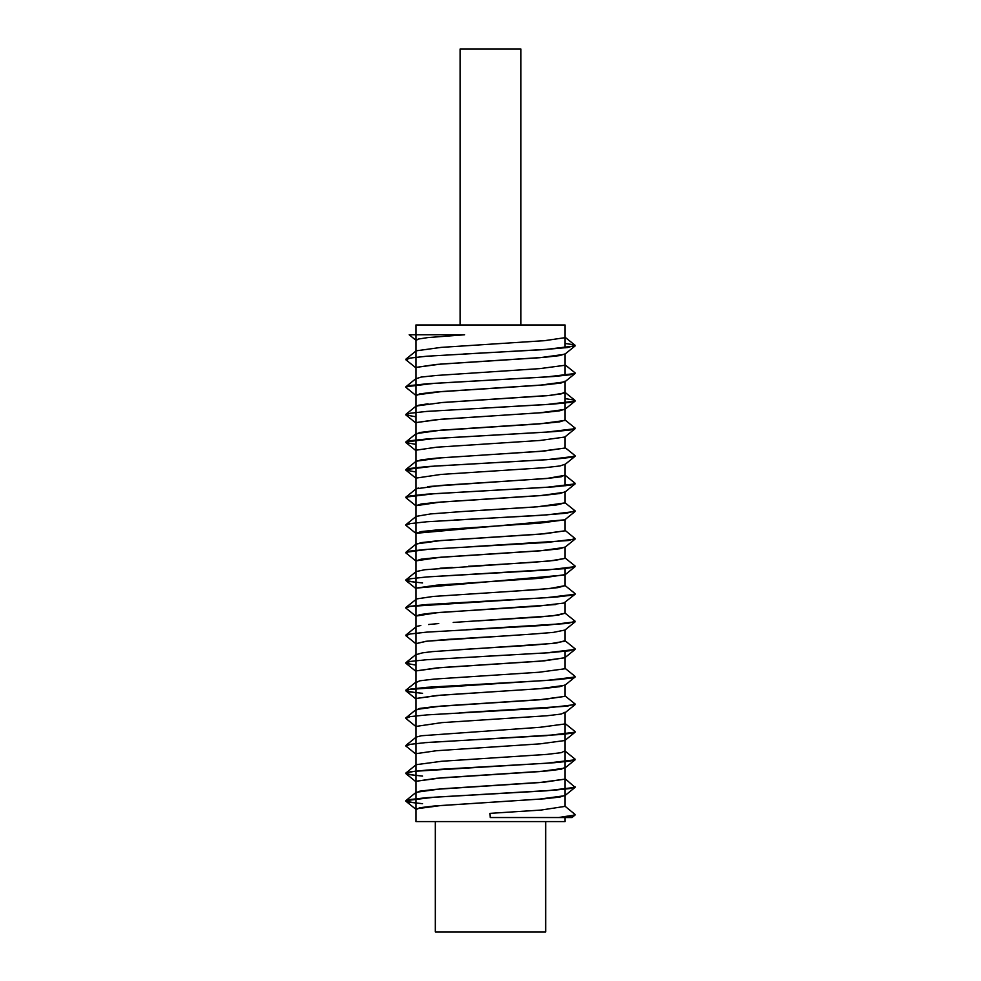 <?xml version="1.0" encoding="UTF-8"?>
<svg xmlns="http://www.w3.org/2000/svg" width="981" height="981" viewBox="0 0 981 981"><rect width="100%" height="100%" fill="white"/><g stroke="black" fill="none" stroke-linecap="round" stroke-linejoin="round"><path stroke-width="1.47" d="M558.471 817.504L490.255 817.504L490.01 813.323L490.255 817.504L558.471 817.504M564.798 337.672L544.676 340.677L441.033 347.446L416.202 350.83L405.876 359.12M564.786 392.216L561.255 393.933L546.92 395.662L441.83 402.566L416.202 406.011L405.827 414.338M564.995 420.101L559.746 421.793L544.406 423.473L440.923 430.23L416.202 433.602L405.84 441.928M416.005 461.573L421.131 459.881L436.41 458.188L539.991 451.432L564.798 448.047L544.32 451.076L440.861 457.82L416.189 461.193L405.827 469.519M564.786 474.988L561.242 476.705L546.92 478.434L441.806 485.337L416.202 488.783L405.827 497.122L434.485 493.664L554.191 486.76L570.795 485.043L575.062 483.314M564.995 502.848L556.46 505.019L532.094 507.202L461.61 511.542M461.671 511.542L430.647 513.897L416.14 516.423M416.005 544.308L421.278 542.628L436.655 540.936L540.114 534.191L564.798 530.819L544.516 533.823L440.947 540.58L416.202 543.965L405.827 552.291M468.317 566.307L532.413 562.358L555.025 560.384L564.798 558.41L549.507 560.96L424.92 569.703L416.202 571.555L405.84 579.881L409.273 581.439L422.615 582.984M564.995 585.645L558.054 587.582L538.091 589.532L433.259 596.423L416.729 598.851L405.84 607.472M453.185 622.469L552.855 615.81L564.995 613.223L558.287 615.136L538.937 617.049L478.421 620.875M564.995 640.765L556.374 642.984L531.261 645.204L459.243 649.655M564.786 641.182L551.481 643.536L432.302 651.691L422.468 652.806L416.005 654.707M416.202 710.158L419.77 708.429L434.093 706.7L539.207 699.809L564.798 696.351L544.7 699.355L441.033 706.124L416.202 709.508L405.84 717.834M405.889 745.388L416.202 737.099L421.303 735.75L540.102 727.326L564.786 723.953M564.786 750.894L561.255 752.611L546.92 754.34L441.806 761.244L416.202 764.69L405.84 773.016M416.214 792.93L419.758 791.201L434.08 789.472L539.194 782.58L564.798 779.122L544.651 782.127L441.009 788.896L416.214 792.28L405.84 800.606M572.009 817.504L575.16 814.978L558.459 817.504L571.715 815.959L575.111 814.414M422.615 803.709L409.163 802.164L405.95 800.606L434.595 797.161L554.191 790.257L570.721 788.54L575.136 786.811M422.615 776.13L409.298 774.573L405.889 773.016L414.399 771.299L554.167 762.666L570.832 760.949L575.038 759.22M426.22 742.592L562.407 734.377L572.646 733.003L575.099 731.63M459.464 712.868L567.19 706.246L575.16 704.039L564.995 695.872M422.603 693.359L409.285 691.801L405.913 690.244M407.888 689.52L556.386 679.723L571.347 678.092L575.05 676.449M481.364 656.522L549.127 652.684L569.507 650.771L575.087 648.858M466.208 629.728L567.95 623.389L575.16 621.267L564.995 613.1M408.991 606.528L557.073 596.889L571.506 595.283L575.062 593.677M432.78 576.558L563.634 568.71L572.941 567.398L575.074 566.086M405.926 552.291L428.648 549.274M471.554 546.675L568.49 540.543L575.16 538.508L564.995 530.329M453.982 520.04L538.066 515.479L566.626 513.186L575.074 510.905M405.913 469.519L434.509 466.073L554.204 459.182L570.684 457.453L575.148 455.736L564.995 447.557M405.938 441.928L434.632 438.482L554.179 431.579L570.77 429.862L575.099 428.133M494.412 407.52L553.664 404.037L570.697 402.284L575.05 400.542M405.876 386.759L434.485 383.301L554.216 376.41L570.697 374.681L575.136 372.952M463.486 353.969L542.186 349.665L567.656 347.519L575.136 345.373M416.214 340.468L418.286 339.058L427.826 337.636L464.614 334.803L409.298 334.803M564.995 343.46L573.345 344.699L575.16 345.937L546.466 349.383L426.796 356.275L410.205 358.004L405.827 359.72L416.005 367.9M575.074 372.89L575.16 373.516L546.503 376.974L426.723 383.878L410.156 385.594L405.84 387.323L416.005 395.49M564.995 398.642L573.345 399.88L575.16 401.119L546.503 404.564L426.76 411.456L410.181 413.185L405.827 414.914L416.005 416.815M416.202 450.193L436.52 447.164L540.065 440.408L564.798 437.036L575.16 428.709L546.478 432.155L426.735 439.059L410.156 440.776L405.827 442.505L416.005 444.405M575.074 455.662L575.173 456.288L546.552 459.746L426.784 466.637L410.193 468.366L405.827 470.083L416.005 471.996M564.995 491.886L559.611 493.578L544.185 495.258L440.812 502.002L416.005 505.73L421.205 504.038L436.52 502.346L540.065 495.589L564.786 492.217L575.16 483.891L546.491 487.336L426.772 494.228L410.193 495.957L405.827 497.686L416.005 505.853M564.786 519.807L416.005 533.308L421.229 531.628L436.57 529.936L540.09 523.18L564.786 519.807L575.16 511.481L546.491 514.927L426.76 521.818L410.181 523.547L405.827 525.276L416.005 533.443M564.995 547.042L559.734 548.735L544.369 550.427L440.886 557.171L416.005 560.899L421.266 559.207L436.631 557.527L540.114 550.77L564.786 547.398L575.16 539.072L546.491 542.518L426.76 549.409L410.181 551.138L405.827 552.867L416.005 561.034M575.099 566.037L575.16 566.65L546.527 570.108L426.76 577L410.181 578.729L405.84 580.458L416.005 582.358M555.675 604.48L431.493 613.174L419.942 614.621L416.005 616.068L438.519 612.549L537.012 606.197L563.879 603.021L575.16 594.241L546.503 597.699L426.76 604.59L410.181 606.319L405.84 608.048L416.005 616.215M564.786 630.17L575.16 621.844L546.491 625.289L426.76 632.181L410.181 633.91L405.84 635.639L416.005 643.806M564.798 657.76L544.406 660.777L440.898 667.534L416.202 670.906L436.631 667.889L540.114 661.133L564.798 657.76L575.16 649.434L546.503 652.88L426.772 659.772L410.193 661.501L405.827 663.23L416.005 665.13M564.995 685.008L559.697 686.688L544.32 688.38L440.861 695.124L416.202 698.497L436.557 695.48L540.077 688.723L564.798 685.351L575.16 677.025L546.491 680.471L426.772 687.362L410.193 689.091L405.827 690.82L416.005 692.721M564.786 712.942L575.16 704.616L546.491 708.061L426.772 714.953L410.193 716.682L405.827 718.411L416.005 726.578M575.087 731.581L575.16 732.194L546.54 735.652L426.796 742.543L410.205 744.272L405.827 745.989L416.005 754.168M564.786 767.473L561.242 769.202L546.908 770.931L441.793 777.823L416.202 781.281L436.386 778.264L539.991 771.507L564.786 768.123L575.148 759.797L546.454 763.243L426.735 770.146L410.168 771.863L405.827 773.592L416.005 775.493M564.995 778.644L575.16 787.375L546.54 790.833L426.76 797.725L410.181 799.454L405.84 801.183L416.005 803.083M558.459 817.504L571.837 817.504M416.214 809.509L419.758 807.78L434.093 806.063L539.207 799.159L564.798 795.714L575.16 787.375M416.202 753.678L436.545 750.661L540.114 743.905L564.798 740.532L575.16 732.194M511.076 635.516L447.912 639.416L425.766 641.366L416.005 643.659L426.796 641.243L533.922 634.008L553.358 632.328L564.921 630.06M575.16 566.65L564.811 574.976L416.202 588.134L436.717 585.105L540.175 578.361L564.995 574.621M564.995 409.089L559.759 410.781L544.43 412.461L440.923 419.218L416.202 422.59L436.668 419.561L540.139 412.817L564.798 409.445L575.16 401.119M416.202 395.65L419.745 393.933L434.068 392.204L539.17 385.3L564.786 381.854L575.16 373.516M564.995 353.933L559.599 355.625L544.161 357.305L440.788 364.049L416.189 367.421L436.312 364.417L539.955 357.648L564.786 354.264L575.16 345.937M416.005 334.803L464.614 334.803M564.786 381.204L561.255 382.933L546.932 384.65L441.842 391.554L416.214 395M564.995 464.246L559.918 465.938L544.663 467.63L440.984 474.399L416.005 478.139M564.786 712.292L561.242 714.021L546.908 715.75L441.818 722.641L416.005 726.455M564.995 795.333L559.893 797.026L544.627 798.718L441.021 805.475L416.214 808.859M490.01 813.323L541.009 810.024L564.995 806.357M416.202 682.568L419.733 680.839L434.068 679.122L539.158 672.218L564.786 668.772M417.268 626.246L420.861 625.461M428.427 624.48L438.691 623.536M513.615 591.187L549.164 588.588L564.995 585.62M440.015 568.244L452.192 567.349M480.359 510.402L537.367 506.809L564.995 502.897M416.079 488.894L418.249 488.023M427.777 486.601L547.557 478.372L564.995 475.295M416.214 434.252L419.758 432.523L434.105 430.794L539.207 423.902L564.786 420.444M416.226 406.661L418.347 405.227L428.108 403.792M441.107 402.615L550.746 395.306L564.786 392.866M416.005 378.801L421.07 377.109L436.312 375.429L539.955 368.66L564.786 365.275M564.995 347.838L564.995 324.956L416.005 324.956L416.005 821.588L564.995 821.588L416.005 821.588M564.995 324.956L520.85 324.956L520.85 49.05L460.15 49.05L460.15 324.956L416.005 324.956L490.5 324.956M490.5 931.95L545.681 931.95L435.319 931.95L435.319 821.588M564.995 337.194L575.173 345.373M564.995 364.785L575.16 372.952M416.189 378.421L405.827 386.759M564.995 392.375L575.16 400.542M564.995 419.966L575.16 428.133M564.995 475.147L575.148 483.314M564.995 502.738L575.16 510.905M416.214 516.374L405.889 524.663M564.995 557.919L575.16 566.086M564.995 585.51L575.16 593.677M416.202 626.736L405.84 635.063M564.995 640.679L575.173 648.858M416.202 654.327L405.827 662.665M564.995 668.282L575.16 676.449M416.202 681.918L405.913 690.195M564.995 723.463L575.148 731.63M564.995 751.054L575.148 759.22M564.995 806.235L575.16 814.414M409.163 334.803L416.005 340.309M405.827 414.914L416.005 423.081M405.827 442.505L416.005 450.671M575.173 456.288L564.798 464.626M405.827 470.083L416.005 478.262M405.84 580.458L416.005 588.625M405.827 663.23L416.005 671.396M405.827 690.82L416.005 698.987M405.827 773.592L416.005 781.759M405.84 801.183L416.005 809.35M564.995 821.588L564.995 817.504M564.995 806.443L564.995 712.782M564.995 696.093L564.995 685.192M564.995 668.478L564.995 651.335M564.995 640.936L564.995 630.01M564.995 613.297L564.995 602.42M564.995 585.706L564.995 568.563M564.995 558.115L564.995 547.239M564.995 530.549L564.995 519.648M564.995 502.946L564.995 492.057M564.995 485.791L564.995 464.467M564.995 447.753L564.995 436.876M564.995 420.162L564.995 381.683M564.995 375.429L564.995 354.104M545.681 931.95L545.681 821.588"/></g></svg>
